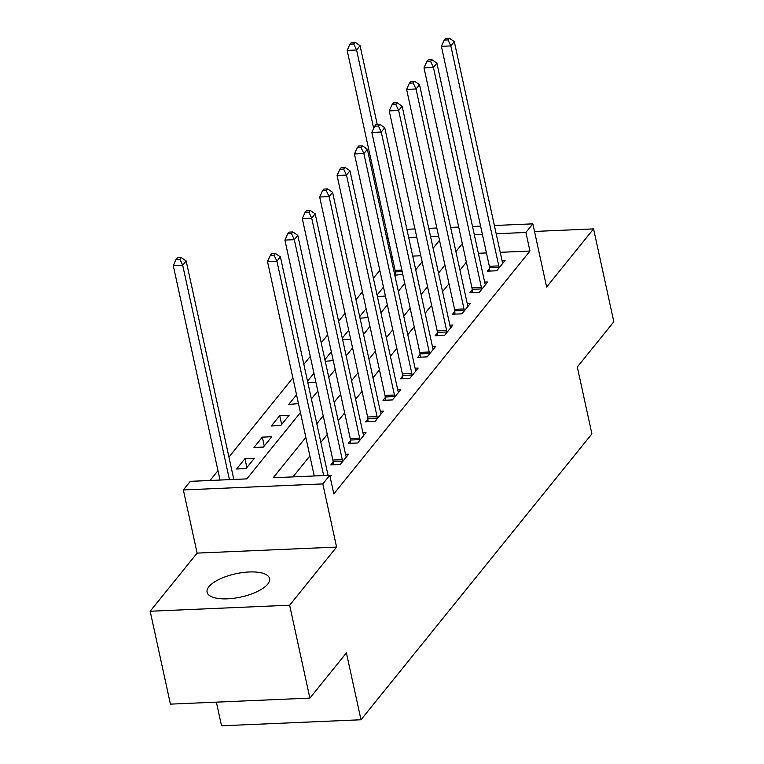 <?xml version="1.0" encoding="UTF-8"?>
<svg xmlns="http://www.w3.org/2000/svg" width="764" height="764" viewBox="0 0 764 764"><rect width="100%" height="100%" fill="white"/><g stroke="black" fill="none" stroke-linecap="round" stroke-linejoin="round"><path stroke-width="1.15" d="M208.935 586.676A31.973 11.918 -12.3 0 0 207.101 592.215A31.973 11.918 -12.3 0 0 234.08 598.241A31.973 11.918 -12.3 0 0 267.734 584.126A31.973 11.918 -12.3 0 0 269.568 578.587A31.973 11.918 -12.3 0 0 242.589 572.561A31.973 11.918 -12.3 0 0 208.935 586.676M386.727 238.129L387.797 236.802M216.365 702.145L221.522 725.8L360.99 719.764L591.899 433.876L577.317 366.997L613.826 321.787L593.571 228.894L534.514 231.444M360.99 719.764L346.407 652.886L309.888 698.095L170.429 704.131L150.174 611.238L289.632 605.203L336.58 547.081L322.809 483.908L183.35 489.944L190.303 481.33L246.839 478.885L300.424 412.55M336.58 547.081L197.122 553.107L150.174 611.238M197.122 553.107L183.35 489.944M379.813 270.284L373.395 278.239M362.422 291.819L356.005 299.765M345.041 313.345L338.614 321.291M327.651 334.871L321.233 342.826M310.26 356.396L303.843 364.352M292.87 377.932L228.942 457.082M217.969 470.662L210.052 480.48M309.888 698.095L289.632 605.203M420.811 255.759L412.732 256.112M392.199 257L390.853 257.057M246.027 468.59L254.364 458.257L244.948 458.667L236.601 469L246.027 468.59M263.408 447.064L271.755 436.731L262.329 437.132L253.992 447.465L263.408 447.064M280.799 425.529L289.145 415.196L279.719 415.606L271.373 425.94L280.799 425.529M296.547 394.778L288.763 404.414L298.476 403.64M307.863 382.812L315.866 382.115M313.937 373.243L307.52 381.198M325.254 361.286L333.257 360.589M331.318 351.717L324.901 359.672M342.644 339.751L350.647 339.054M348.709 330.191L342.291 338.137M360.035 318.225L368.028 317.528M366.099 308.666L359.682 316.611M377.416 296.699L385.419 296.002M383.49 287.13L377.063 295.085M394.807 275.174L402.809 274.477M395.351 272.442L394.453 273.55M305.839 437.371L273.226 477.748L329.762 475.303L333.82 493.878L529.949 251.041L500.229 252.33M486.439 252.922L478.359 253.276M466.374 262.195L459.957 270.15M448.984 283.721L442.566 291.676M431.603 305.256L425.176 313.202M414.212 326.782L407.795 334.727M396.822 348.308L390.404 356.263M379.441 369.843L373.013 377.788M362.05 391.369L355.632 399.314M344.659 412.894L338.242 420.84M327.269 434.42L320.851 442.375M309.888 455.955L292.975 476.889M330.143 477.032L331.213 475.705L329.867 475.762M333.094 462.115L330.831 464.923L340.257 464.512L348.604 454.179L345.538 454.313M350.485 440.589L348.222 443.397L357.647 442.986L365.985 432.653L362.929 432.787M367.866 419.064L365.603 421.862L375.028 421.461L383.375 411.127L380.31 411.252M385.257 397.538L382.993 400.336L392.419 399.925L400.766 389.592L397.7 389.726M402.647 376.003L400.384 378.81L409.81 378.4L418.156 368.067L415.091 368.2M420.038 354.477L417.774 357.285L427.191 356.874L435.537 346.541L432.481 346.675M437.419 332.951L435.155 335.749L444.581 335.348L452.928 325.015L449.862 325.139M454.809 311.425L452.546 314.224L461.972 313.813L470.318 303.48L467.253 303.614M472.2 289.89L469.936 292.698L479.353 292.287L487.699 281.954L484.643 282.088M489.581 268.365L487.317 271.172L496.743 270.762L505.09 260.428L502.024 260.562M494.384 225.514L532.852 223.852L546.623 287.016L593.571 228.894M532.852 223.852L525.899 232.466L496.18 233.746M529.949 251.041L525.899 232.466M329.762 475.303L322.809 483.908M406.887 229.305L414.967 228.952M428.766 228.35L436.836 228.006M450.636 227.405L458.715 227.061M472.515 226.459L480.585 226.115M438.632 236.238L430.552 236.592M416.762 237.184L408.683 237.537M388.15 238.425L386.804 238.483M311.387 398.97L317.814 391.015M328.778 377.445L335.195 369.489M346.168 355.909L352.586 347.964M363.549 334.384L369.977 326.438M380.94 312.858L387.358 304.903M398.331 291.323L404.748 283.377M415.721 269.797L422.139 261.851M433.102 248.271L439.52 240.326M462.325 243.62L455.907 251.566M444.934 265.146L438.517 273.092M427.553 286.672L421.126 294.627M410.163 308.207L403.745 316.153M392.772 329.733L386.355 337.678M375.382 351.259L368.964 359.204M358.001 372.784L351.574 380.739M340.61 394.319L334.193 402.265M323.22 415.845L316.802 423.791M482.38 234.347L474.31 234.691M281.658 424.469L279.719 415.606M264.268 446.004L262.329 437.132M246.877 467.53L244.948 458.667M323.678 475.561L276.94 261.202L280.417 256.895L328.052 475.37M314.252 475.972L267.515 261.613L276.94 261.202L274.095 255.205L275.489 253.486L271.717 253.648L270.332 255.367L274.095 255.205M270.332 255.367L267.515 261.613M280.417 256.895L275.489 253.486M233.813 479.448L186.177 260.973L182.701 265.28L173.285 265.691L220.022 480.05M179.865 259.282L181.259 257.554L177.487 257.716L176.102 259.445L179.865 259.282L182.701 265.28L229.439 479.639M181.259 257.554L186.177 260.973M173.285 265.691L176.102 259.445M342.52 461.714L342.482 461.15A4.097 1.604 87.5 0 0 342.282 459.642L294.321 239.676L297.798 235.369L345.758 455.334A4.097 1.604 87.5 0 0 346.168 456.595L346.34 456.977M333.247 464.818L333.066 461.561A4.097 1.604 87.5 0 0 332.865 460.052L284.905 240.087L294.321 239.676L291.485 233.679L292.879 231.95L289.107 232.113L287.722 233.841L291.485 233.679M287.722 233.841L284.905 240.087M297.798 235.369L292.879 231.95M359.901 440.188L359.873 439.625A4.097 1.604 87.5 0 0 359.672 438.116L311.712 218.151L315.188 213.844L363.148 433.809A4.097 1.604 87.5 0 0 363.549 435.069L363.731 435.451M350.638 443.292L350.447 440.035A4.097 1.604 87.5 0 0 350.246 438.517L302.286 218.552L311.712 218.151L308.876 212.144L310.27 210.425L306.498 210.587L305.103 212.306L308.876 212.144M305.103 212.306L302.286 218.552M315.188 213.844L310.27 210.425M377.292 418.653L377.263 418.099A4.097 1.604 87.5 0 0 377.063 416.59L329.103 196.615L332.579 192.308L380.539 412.283A4.097 1.604 87.5 0 0 380.94 413.544L381.112 413.926M368.019 421.757L367.837 418.5A4.097 1.604 87.5 0 0 367.637 416.991L319.677 197.026L329.103 196.615L326.266 190.618L327.651 188.899L323.888 189.061L322.494 190.78L326.266 190.618M322.494 190.78L319.677 197.026M332.579 192.308L327.651 188.899M394.682 397.127L394.654 396.573A4.097 1.604 87.5 0 0 394.444 395.055L346.484 175.09L349.969 170.783L397.929 390.748A4.097 1.604 87.5 0 0 398.331 392.018L398.502 392.4M385.409 400.231L385.228 396.974A4.097 1.604 87.5 0 0 385.027 395.466L337.067 175.5L346.484 175.09L343.647 169.092L345.041 167.373L341.269 167.536L339.884 169.255L343.647 169.092M339.884 169.255L337.067 175.5M349.969 170.783L345.041 167.373M412.073 375.601L412.035 375.038A4.097 1.604 87.5 0 0 411.834 373.529L363.874 153.564L367.35 149.257L415.31 369.222A4.097 1.604 87.5 0 0 415.712 370.483L415.893 370.865M402.8 378.705L402.618 375.449A4.097 1.604 87.5 0 0 402.408 373.94L354.448 153.975L363.874 153.564L361.038 147.567L362.432 145.838L358.66 146L357.266 147.729L361.038 147.567M357.266 147.729L354.448 153.975M367.35 149.257L362.432 145.838M429.454 354.076L429.425 353.512A4.097 1.604 87.5 0 0 429.225 352.003L381.265 132.038L384.741 127.731L432.701 347.696A4.097 1.604 87.5 0 0 433.102 348.957L433.274 349.339M420.19 357.18L419.999 353.923A4.097 1.604 87.5 0 0 419.799 352.405L371.839 132.439L381.265 132.038L378.428 126.031L379.813 124.312L376.05 124.475L374.656 126.194L378.428 126.031M374.656 126.194L371.839 132.439M384.741 127.731L379.813 124.312M446.844 332.541L446.816 331.987A4.097 1.604 87.5 0 0 446.615 330.478L398.646 110.503L402.131 106.196L450.091 326.171A4.097 1.604 87.5 0 0 450.493 327.431L450.664 327.813M437.571 335.644L437.39 332.388A4.097 1.604 87.5 0 0 437.189 330.879L389.229 110.914L398.646 110.503L395.809 104.506L397.204 102.787L393.431 102.949L392.047 104.668L395.809 104.506M392.047 104.668L389.229 110.914M402.131 106.196L397.204 102.787M464.235 311.015L464.197 310.461A4.097 1.604 87.5 0 0 463.996 308.942L416.036 88.977L419.512 84.67L467.472 304.635A4.097 1.604 87.5 0 0 467.883 305.906L468.055 306.288M454.962 314.119L454.781 310.862A4.097 1.604 87.5 0 0 454.58 309.353L406.61 89.388L416.036 88.977L413.2 82.98L414.594 81.261L410.822 81.423L409.428 83.142L413.2 82.98M409.428 83.142L406.61 89.388M419.512 84.67L414.594 81.261M481.616 289.489L481.587 288.926A4.097 1.604 87.5 0 0 481.387 287.417L433.427 67.452L436.903 63.145L484.863 283.11A4.097 1.604 87.5 0 0 485.264 284.37L485.436 284.752M472.353 292.593L472.162 289.336A4.097 1.604 87.5 0 0 471.961 287.827L424.001 67.862L433.427 67.452L430.59 61.454L431.985 59.726L428.212 59.888L426.818 61.617L430.59 61.454M426.818 61.617L424.001 67.862M436.903 63.145L431.985 59.726M499.007 267.963L498.978 267.4A4.097 1.604 87.5 0 0 498.777 265.891L450.817 45.926L454.293 41.619L502.254 261.584A4.097 1.604 87.5 0 0 502.655 262.845L502.827 263.227M489.734 271.067L489.552 267.811A4.097 1.604 87.5 0 0 489.352 266.292L441.391 46.327L450.817 45.926L447.981 39.919L449.366 38.2L445.603 38.362L444.209 40.081L447.981 39.919M444.209 40.081L441.391 46.327M454.293 41.619L449.366 38.2M377.225 124.427L360.064 45.697L356.578 49.994L347.162 50.405L395.122 270.37A4.097 1.604 -92.5 0 1 395.322 271.888L395.504 275.136M353.742 43.997L355.136 42.278L351.364 42.44L349.979 44.159L353.742 43.997L356.578 49.994L373.672 128.381M355.136 42.278L360.064 45.697M347.162 50.405L349.979 44.159M342.482 461.15L333.066 461.561M342.282 459.642L332.865 460.052M359.873 439.625L350.447 440.035M359.672 438.116L350.246 438.517M377.263 418.099L367.837 418.5M377.063 416.59L367.637 416.991M394.654 396.573L385.228 396.974M394.444 395.055L385.027 395.466M412.035 375.038L402.618 375.449M411.834 373.529L402.408 373.94M429.425 353.512L419.999 353.923M429.225 352.003L419.799 352.405M446.816 331.987L437.39 332.388M446.615 330.478L437.189 330.879M464.197 310.461L454.781 310.862M463.996 308.942L454.58 309.353M481.587 288.926L472.162 289.336M481.387 287.417L471.961 287.827M498.978 267.4L489.552 267.811M498.777 265.891L489.352 266.292M395.122 270.37L401.845 270.084M395.322 271.888L402.179 271.583"/></g></svg>
